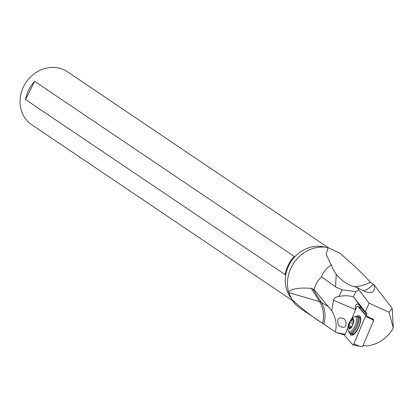 <?xml version="1.0" encoding="UTF-8"?>
<svg xmlns="http://www.w3.org/2000/svg" width="414" height="414" viewBox="0 0 414 414"><rect width="100%" height="100%" fill="white"/><g stroke="black" fill="none" stroke-linecap="round" stroke-linejoin="round"><path stroke-width="0.62" d="M357.613 306.122L360.076 307.825L357.649 306.153A1.34 0.492 112.8 0 0 356.604 307.147L351.828 318.475L356.604 307.147A1.34 0.492 112.8 0 1 357.613 306.122A1.34 0.492 112.8 0 1 357.649 306.153L365.541 315.095A1.34 0.492 112.8 0 1 365.402 316.472L353.861 343.848A1.34 0.492 112.8 0 1 352.919 344.903A1.34 0.492 112.8 0 1 352.811 344.841L344.924 335.899A1.34 0.492 112.8 0 1 345.064 334.522L347.832 327.96L345.064 334.522A1.34 0.492 112.8 0 0 344.924 335.899L352.811 344.841A1.34 0.492 112.8 0 0 353.861 343.848L359.321 346.151L362.638 346.601L373.604 320.591L371.819 318.568M349.933 333.379A10.562 3.876 -67.2 0 0 352.49 335.2A10.562 3.876 -67.2 0 0 354.384 333.927A10.562 3.876 -67.2 0 0 359.502 325.176A10.562 3.876 -67.2 0 0 360.263 316.757A10.562 3.876 -67.2 0 0 357.168 316.198M357.649 306.153L365.541 315.095L373.604 320.591M370.861 318.775L365.402 316.472L353.861 343.848M329.125 248.255L67.498 71.813A31.94 28.457 124 0 0 63.854 69.775A31.94 28.457 124 0 0 23.686 86.422A31.94 28.457 124 0 0 31.78 124.774L292.538 300.631M291.42 298.51A31.94 28.457 -56 0 1 290.995 261.669A31.94 28.457 -56 0 1 325.011 247.179M34.641 81.33L294.256 256.411A31.94 28.457 124 0 0 285.163 274.648L25.549 99.567A31.94 28.457 -56 0 1 34.641 81.33L25.549 99.567M355.569 309.6L333.472 300.279C333.901 298.116 335.707 296.838 338.885 296.455C344.821 295.384 349.613 295.555 353.256 296.973L355.936 291.596L342.171 289.867L335.511 286.845L321.487 276.842C323.541 271.449 326.874 267.496 331.479 264.976L330.589 263.972L326.211 254.284L328.002 247.619L339.428 252.845C352.573 264.013 362.876 273.783 370.344 282.162L373.935 284.62L392.198 308.43L393.284 328.023C386.831 338.807 377.884 344.779 366.442 345.933L363.15 345.379M328.002 247.619A33.958 30.258 124 0 0 296.843 259.092A33.958 30.258 124 0 0 288.667 292.222C290.944 288.76 298.473 287.476 311.266 288.361L314.143 289.577C315.333 284.62 317.781 280.376 321.487 276.842M344.862 335.164L336.323 332.566L322.599 323.339C313.253 317.605 302.991 309.651 291.808 299.482L288.667 292.222M291.808 299.482A33.958 30.258 124 0 0 299.933 308.057L328.286 327.179M354.456 286.633A26.827 20.912 165.9 0 0 370.344 282.162M333.472 300.279L331.749 310.8C335.904 317.895 337.105 324.938 335.345 331.935M345.131 334.362L336.323 332.566M339.511 326.17L337.995 324.064C337.099 318.216 339.211 316.524 344.329 318.987L345.85 321.088C346.746 326.941 344.629 328.633 339.511 326.17M355.688 309.651L355.222 307.105L355.388 305.822L356.485 304.161L357.981 304.114L359.813 305.734L354.519 298.08L366.788 313.667L366.323 315.546L369.655 317.704L373.288 319.158L373.423 320.389M366.323 315.546L360.02 308.404L360.19 306.676L359.813 305.734M354.519 298.08L353.256 296.973M314.143 289.577L331.749 310.8M322.599 323.339A26.827 22.76 106.2 0 0 319.556 301.604A26.827 11.323 148 0 1 321.357 302.375A26.827 23.779 -59 0 1 323.686 324.074L323.686 324.074M331.479 264.976A26.305 21.326 9.5 0 0 333.436 270L336.256 274.384C342.87 281.97 349.706 286.229 356.764 287.145C362.1 290.607 366.406 292.413 369.686 292.558C373.795 292.553 375.213 289.909 373.935 284.62M373.19 284.299A26.827 23.546 -88.3 0 1 363.57 290.918M356.764 287.145L369.102 303.151L389.005 312.254L392.198 308.43M389.005 312.254L393.284 328.023M369.102 303.151L365.407 311.664M355.936 291.596L358.638 289.96M353.986 321.243L354.011 320.954A0.978 0.357 -67.2 0 0 353.887 320.664A0.978 0.357 -67.2 0 0 353.711 320.69A2.256 0.828 112.8 0 1 353.302 320.752A2.256 0.828 112.8 0 1 353.116 319.246A0.978 0.357 -67.2 0 0 353.044 318.594L352.894 318.604A0.978 0.357 -67.2 0 0 352.738 318.713A0.978 0.357 -67.2 0 0 352.361 319.277A2.256 0.828 112.8 0 1 351.491 320.591A2.256 0.828 112.8 0 1 350.793 320.871A2.256 0.828 112.8 0 1 350.725 320.829A0.978 0.357 -67.2 0 0 350.699 320.814A0.978 0.357 -67.2 0 0 350.399 320.933A0.978 0.357 -67.2 0 0 350.228 321.129L350.053 321.435A0.978 0.357 -67.2 0 0 349.814 322.382A2.256 0.828 112.8 0 1 348.774 325.368A0.978 0.357 -67.2 0 0 348.35 326.325L348.324 326.62A0.978 0.357 -67.2 0 0 348.448 326.905A0.978 0.357 -67.2 0 0 348.624 326.879A2.256 0.828 112.8 0 1 349.033 326.817A2.256 0.828 112.8 0 1 349.219 328.323A0.978 0.357 -67.2 0 0 349.292 328.975L349.442 328.964A0.978 0.357 -67.2 0 0 349.597 328.856A0.978 0.357 -67.2 0 0 349.975 328.292A2.256 0.828 112.8 0 1 350.844 326.977A2.256 0.828 112.8 0 1 351.543 326.698A2.256 0.828 112.8 0 1 351.61 326.739A0.978 0.357 -67.2 0 0 351.636 326.755A0.978 0.357 -67.2 0 0 351.936 326.636A0.978 0.357 -67.2 0 0 352.107 326.439L352.288 326.134A0.978 0.357 -67.2 0 0 352.521 325.192A2.256 0.828 112.8 0 1 353.561 322.201A0.978 0.357 -67.2 0 0 353.986 321.243L352.288 326.134M354.011 320.954L352.894 318.604A5.563 2.044 112.8 0 0 351.615 319.344A5.563 2.044 112.8 0 0 350.228 321.129M348.324 326.62L349.442 328.964A5.563 2.044 112.8 0 0 350.72 328.224A5.563 2.044 112.8 0 0 352.107 326.439M365.541 315.095A1.34 0.492 112.8 0 1 365.402 316.472M352.919 344.903L359.321 346.151L353.054 344.888M373.583 320.006L372.579 318.873M366.84 314.319L360.185 306.774M366.788 313.667L359.926 305.889M342.171 289.867L338.885 296.455M312.906 288.868L321.357 302.375L328.783 306.831M311.266 288.361L319.556 301.604L288.874 292.672M336.256 274.384L335.511 286.845M355.724 332.421A9.227 3.39 112.8 0 1 355.072 333.104A9.227 3.39 112.8 0 1 353.52 334.181A9.227 3.39 112.8 0 1 352.521 334.326M359.657 317.393A9.227 3.39 112.8 0 1 360.247 318.211A9.227 3.39 112.8 0 1 360.532 321.01M359.083 316.933L357.758 316.374A9.387 3.447 112.8 0 1 358.343 323.329A9.387 3.447 112.8 0 1 353.359 332.52A9.387 3.447 112.8 0 1 350.467 333.679L351.791 334.238A9.387 3.447 -67.2 0 0 354.684 333.073A9.387 3.447 -67.2 0 0 359.668 323.883A9.387 3.447 -67.2 0 0 359.083 316.933L360.672 319.241M355.729 316.301L354.586 316.653A8.259 3.033 112.8 0 1 356.319 321.683A8.259 3.033 112.8 0 1 351.667 330.869A8.259 3.033 112.8 0 1 348.448 331.21L348.997 332.271A9.061 3.328 -67.2 0 0 352.531 331.893A9.061 3.328 -67.2 0 0 357.629 321.823A9.061 3.328 -67.2 0 0 355.729 316.301L357.758 316.374M352.361 319.282L353.054 319.572M350.793 320.871L353.649 322.071L350.87 320.891M353.996 320.809L353.711 320.69M349.82 328.576L349.219 328.323M348.35 326.325L350.053 321.435M349.814 322.382L352.795 323.634M351.89 326.682L348.774 325.368M354.555 333.762L351.791 334.238M348.997 332.271L350.467 333.679M354.586 316.653L352.179 318.123C348.241 323.298 346.999 327.665 348.448 331.21M353.302 320.752L354.011 321.047M349.033 326.817L350.467 327.422"/></g></svg>
